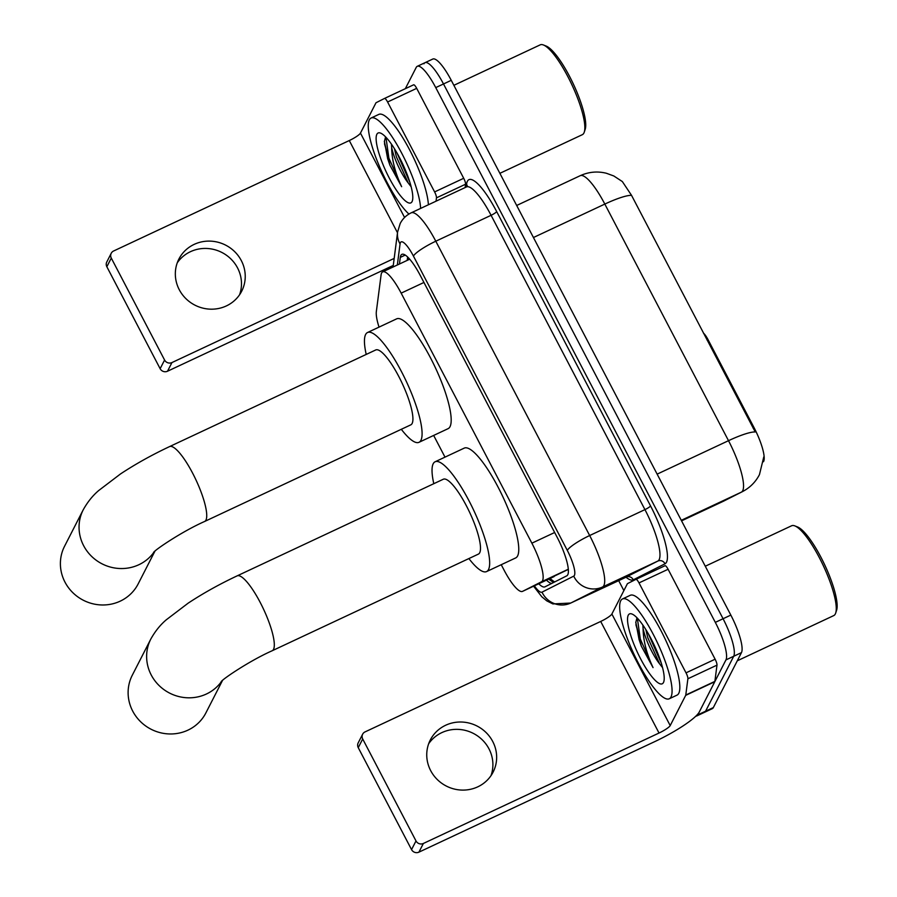 <?xml version="1.0" encoding="UTF-8"?>
<svg xmlns="http://www.w3.org/2000/svg" width="897" height="897" viewBox="0 0 897 897"><rect width="100%" height="100%" fill="white"/><g stroke="black" fill="none" stroke-linecap="round" stroke-linejoin="round"><path stroke-width="1.35" d="M501.232 564.706L504.058 570.1A33.077 7.838 -115.1 0 0 522.536 591.37L541.519 581.783A33.077 7.838 -115.1 0 0 542.528 580.707A33.077 7.838 -115.1 0 0 531.876 543.178L401.161 293.14A33.077 7.838 -115.1 0 0 382.683 271.869A33.077 7.838 -115.1 0 0 381.09 274.908L376.336 311.607A33.077 7.838 -115.1 0 0 379.027 327.113M707.06 340.041L708.013 339.593L754.052 427.656A29.769 7.053 64.9 0 1 763.627 461.439A29.769 7.053 64.9 0 1 763.459 461.731M708.013 339.593A11.022 2.613 -115.1 0 0 703.416 333.079M554.111 576.569L522.581 591.347A33.077 7.838 -115.1 0 0 522.581 591.347L568.339 569.382M433.655 435.437L445.002 457.134M722.769 501.535A44.099 10.439 -115.1 0 0 722.836 501.501A44.099 10.439 -115.1 0 0 722.904 501.479L741.371 492.15A44.099 10.439 -115.1 0 0 742.705 490.726A44.099 10.439 -115.1 0 0 728.51 440.685A38.582 6.772 -27.6 0 1 755.24 431.962L631.544 195.355L622.339 181.553L613.806 175.969L606.372 173.256C597.38 171.035 588.645 171.865 580.18 175.711L516.683 205.469M423.967 63.788A33.077 7.838 64.9 0 1 425.021 62.689A33.077 7.838 64.9 0 1 443.499 83.959L723.072 618.739A33.077 7.838 64.9 0 1 733.712 656.268L705.58 711.209A33.077 7.838 64.9 0 1 704.526 712.296A33.077 7.838 64.9 0 0 705.58 711.209L733.712 656.268A33.077 7.838 64.9 0 0 723.072 618.739L443.499 83.959A33.077 7.838 64.9 0 0 425.021 62.689L432.78 59.056A33.077 7.838 64.9 0 1 451.258 80.326L730.831 615.095A33.077 7.838 64.9 0 1 741.471 652.624L713.339 707.576A33.077 7.838 64.9 0 1 712.285 708.664L696.767 715.941A33.077 7.838 64.9 0 1 695.881 716.12M538.749 583.768A33.077 7.838 -115.1 0 0 544.939 586.851A33.077 7.838 -115.1 0 0 544.995 586.829L566.769 575.829A33.077 7.838 -115.1 0 0 567.767 574.753A33.077 7.838 -115.1 0 0 557.127 537.225L420.368 275.626A33.077 7.838 -115.1 0 0 401.89 254.356A33.077 7.838 -115.1 0 0 400.297 257.383L399.434 264.021M405.321 88.702L416.219 67.421A33.077 7.838 64.9 0 1 417.262 66.322A33.077 7.838 64.9 0 1 435.74 87.603L715.313 622.372A33.077 7.838 64.9 0 1 725.953 659.9L697.821 714.842A33.077 7.838 64.9 0 1 696.767 715.941M623.875 590.585L618.661 580.583M407.193 260.377L407.63 257.002M551.778 583.398A33.077 7.838 64.9 0 1 546.508 580.135M428.654 743.77A35.275 33.716 -152.9 0 1 488.977 748.849A35.275 33.716 -152.9 0 1 490.984 775.681M430.661 770.601A35.275 33.716 27.1 0 0 462.101 790.089A35.275 33.716 27.1 0 0 493.092 772.138A35.275 33.716 27.1 0 0 492.733 741.505A35.275 33.716 27.1 0 0 461.293 722.018A35.275 33.716 27.1 0 0 430.302 739.98A35.275 33.716 27.1 0 0 430.661 770.601M639.012 582.904A5.517 1.301 -115.1 0 0 635.928 579.361L665.013 565.727A5.517 1.301 64.9 0 1 665.025 565.727A5.517 1.301 64.9 0 1 668.097 569.27L639.012 582.904L686.026 672.84L715.122 659.205A5.517 1.301 64.9 0 1 716.983 665.137L714.875 681.395A5.517 1.301 64.9 0 1 714.786 681.72L699.301 711.949A44.099 7.737 -27.6 0 1 654.586 741.696L418.921 852.15A5.517 5.27 -152.9 0 1 411.555 849.616L415.995 840.938A5.517 5.27 27.1 0 0 423.362 843.472L659.026 733.028A11.022 1.929 152.4 0 0 670.205 725.583L685.689 695.354A5.517 1.301 -115.1 0 0 685.779 695.029L687.887 678.771A5.517 1.301 -115.1 0 0 686.026 672.84M668.097 569.27L715.122 659.205M665.025 565.727L635.928 579.361A5.517 1.301 -115.1 0 0 635.917 579.361L627.53 583.599A5.517 1.301 -115.1 0 0 627.362 583.779L611.877 614.019A11.022 1.929 152.4 0 1 600.698 621.453L365.034 731.907A5.517 5.27 27.1 0 0 362.702 738.982L358.251 747.661L411.555 849.616M358.251 747.661A5.517 5.27 -152.9 0 1 358.195 742.873L362.646 734.206M362.702 738.982L415.995 840.938M705.277 566.231L791.625 525.765A49.604 11.751 64.9 0 1 794.854 525.9L797.59 526.976A47.406 11.224 64.9 0 1 824.78 565.009A47.406 11.224 64.9 0 1 836.609 610.24L835.69 613.032A49.604 11.751 64.9 0 1 835.309 613.963A49.604 11.751 64.9 0 1 833.728 615.6L737.289 660.797M794.854 525.9A49.604 11.751 64.9 0 1 823.323 565.693A49.604 11.751 64.9 0 1 835.69 613.032M620.724 600.766A55.121 13.051 64.9 0 1 622.484 598.949A55.121 13.051 64.9 0 1 655.528 638.821A55.121 13.051 64.9 0 1 671.012 696.947A55.121 13.051 64.9 0 1 669.263 698.774A55.121 13.051 64.9 0 1 636.22 658.903A55.121 13.051 64.9 0 1 620.724 600.766M622.484 598.949L630.232 595.316A55.121 13.051 64.9 0 1 663.287 635.177A55.121 13.051 64.9 0 1 678.771 693.314A55.121 13.051 64.9 0 1 677.022 695.13L669.263 698.774M636.881 618.156L635.771 622.596L641.333 646.154L653.05 667.615C646.58 653.767 643.261 640.705 643.082 628.427A27.56 6.526 64.9 0 0 659.643 663.903L662.569 667.671M663.466 682.527A38.582 9.138 64.9 0 1 640.693 658.981A38.582 9.138 64.9 0 1 628.27 615.196A38.582 9.138 64.9 0 1 632.004 614.03A38.582 9.138 64.9 0 1 654.148 644.977A38.582 9.138 64.9 0 1 663.769 681.798A38.582 9.138 64.9 0 1 663.466 682.527M645.829 629.582L647.802 637.745L659.643 663.903M642.857 625.074L643.082 628.427M648.43 633.932L661.324 663.275M635.805 622.114L639.09 639.617L641.333 646.154M652.276 641.131L658.869 656.144M637.352 618.179L640.301 639.045L653.05 667.615M221.828 681.047A41.34 39.502 -152.9 0 1 151.223 674.97A41.34 39.502 -152.9 0 1 150.797 639.079L132.285 675.228A41.34 39.502 27.1 0 0 132.711 711.119A41.34 39.502 27.1 0 0 169.555 733.959A41.34 39.502 27.1 0 0 205.884 712.913L222.512 680.442M221.144 681.698C222.77 678.928 250.095 660.495 272.206 650.74L478.393 554.111A41.34 9.789 -115.1 0 0 479.704 552.743A41.34 9.789 -115.1 0 0 468.088 509.137A41.34 9.789 -115.1 0 0 443.309 479.233L237.122 575.874C219.417 584.205 203.092 593.309 188.135 603.176L166.315 619.771C160.283 624.884 155.114 631.32 150.797 639.079M433.8 483.696A60.637 14.363 64.9 0 1 433.195 463.771A60.637 14.363 64.9 0 1 435.123 461.764A60.637 14.363 64.9 0 1 471.463 505.628A60.637 14.363 64.9 0 1 488.506 569.573A60.637 14.363 64.9 0 1 486.578 571.58A60.637 14.363 64.9 0 1 468.884 558.562M435.123 461.764L464.22 448.13A60.637 14.363 64.9 0 1 500.56 491.993A60.637 14.363 64.9 0 1 517.603 555.938A60.637 14.363 64.9 0 1 515.674 557.934L486.578 571.58M154.25 551.778A41.34 39.502 -152.9 0 1 83.645 545.701A41.34 39.502 -152.9 0 1 83.219 509.81L64.562 546.251A41.34 39.502 27.1 0 0 64.988 582.142A41.34 39.502 27.1 0 0 101.832 604.97A41.34 39.502 27.1 0 0 138.149 583.936L154.934 551.173M153.566 552.429C155.192 549.659 182.517 531.226 204.628 521.471L410.815 424.842A41.34 9.789 -115.1 0 0 412.127 423.474A41.34 9.789 -115.1 0 0 400.511 379.868A41.34 9.789 -115.1 0 0 375.731 349.965L169.544 446.605C151.84 454.936 135.514 464.041 120.557 473.908L98.737 490.502C92.705 495.615 87.536 502.051 83.219 509.81M366.211 354.427A60.637 14.363 64.9 0 1 365.617 334.503A60.637 14.363 64.9 0 1 367.546 332.507A60.637 14.363 64.9 0 1 403.885 376.359A60.637 14.363 64.9 0 1 420.928 440.304A60.637 14.363 64.9 0 1 419 442.311A60.637 14.363 64.9 0 1 401.307 429.293M367.546 332.507L396.631 318.861A60.637 14.363 64.9 0 1 432.982 362.724A60.637 14.363 64.9 0 1 450.025 426.669A60.637 14.363 64.9 0 1 448.096 428.665L419 442.311M177.236 262.855A35.275 33.716 -152.9 0 1 237.559 267.934A35.275 33.716 -152.9 0 1 239.566 294.777M179.254 289.686A35.275 33.716 27.1 0 0 210.694 309.173A35.275 33.716 27.1 0 0 241.685 291.222A35.275 33.716 27.1 0 0 241.315 260.601A35.275 33.716 27.1 0 0 209.876 241.114A35.275 33.716 27.1 0 0 178.884 259.065A35.275 33.716 27.1 0 0 179.254 289.686M387.594 102A5.517 1.301 -115.1 0 0 384.51 98.446L413.595 84.823A5.517 1.301 64.9 0 1 413.607 84.811A5.517 1.301 64.9 0 1 416.69 88.355L387.594 102L434.608 191.924L463.704 178.29A5.517 1.301 64.9 0 1 465.565 184.221L465.139 187.551M416.69 88.355L463.704 178.29M393.267 265.434L167.504 371.235A5.517 5.27 -152.9 0 1 160.137 368.701L164.588 360.033A5.517 5.27 27.1 0 0 171.944 362.567L394.175 258.414M413.607 84.811L384.51 98.446A5.517 1.301 -115.1 0 0 384.51 98.457L376.112 102.695A5.517 1.301 -115.1 0 0 375.944 102.875L360.459 133.104A11.022 1.929 152.4 0 1 349.281 140.549L113.616 250.992A5.517 5.27 27.1 0 0 111.284 258.078L106.844 266.745L160.137 368.701M106.844 266.745A5.517 5.27 -152.9 0 1 106.788 261.969L111.228 253.29M111.284 258.078L164.588 360.033M436.043 201.186L436.469 197.856A5.517 1.301 -115.1 0 0 434.608 191.924M453.871 85.316L540.218 44.85A49.604 11.751 64.9 0 1 543.447 44.985L546.172 46.072A47.406 11.224 64.9 0 1 573.374 84.094A47.406 11.224 64.9 0 1 585.192 129.325L584.272 132.117A49.604 11.751 64.9 0 1 583.891 133.048A49.604 11.751 64.9 0 1 582.321 134.685L499.876 173.323M543.447 44.985A49.604 11.751 64.9 0 1 571.905 84.789A49.604 11.751 64.9 0 1 584.272 132.117M408.92 214.047A55.121 13.051 64.9 0 1 378.882 165.048A55.121 13.051 64.9 0 1 369.317 119.862A55.121 13.051 64.9 0 1 371.066 118.034A55.121 13.051 64.9 0 1 399.827 149.687A55.121 13.051 64.9 0 1 420.626 208.418M371.066 118.034L378.826 114.401A55.121 13.051 64.9 0 1 407.586 146.054A55.121 13.051 64.9 0 1 428.385 204.774M385.475 137.252L384.365 141.692L389.926 165.25L401.643 186.699C395.173 172.863 391.843 159.801 391.664 147.523A27.56 6.526 64.9 0 0 408.236 182.988L411.151 186.767M412.059 201.612A38.582 9.138 64.9 0 1 389.276 178.066A38.582 9.138 64.9 0 1 376.863 134.281A38.582 9.138 64.9 0 1 380.597 133.115A38.582 9.138 64.9 0 1 402.731 164.073A38.582 9.138 64.9 0 1 412.351 200.883A38.582 9.138 64.9 0 1 412.059 201.612M394.422 148.667L396.396 156.829L408.236 182.988M391.451 144.159L391.664 147.523M397.023 153.028L409.907 182.371M384.387 141.21L387.672 158.713L389.926 165.25M400.869 160.227L407.451 175.24M385.945 137.263L388.883 158.141L401.643 186.699M568.317 569.214L541.519 581.783M754.052 427.656L753.099 428.104M550.074 578.464A33.077 32.135 63.2 0 0 554.66 581.94M554.66 532.504L531.876 543.178M423.945 282.465L401.161 293.14M763.796 456.876L759.445 474.648C755.554 482.126 749.847 487.8 742.335 491.679A38.582 37.483 63.2 0 1 741.371 492.15L681.283 520.316M631.544 195.355A38.582 6.772 152.4 0 0 604.825 204.079A44.099 10.439 -115.1 0 0 580.18 175.711M722.904 501.479A38.582 37.483 63.2 0 0 723.868 501.008L681.563 520.854L722.904 501.479M657.142 474.132L728.51 440.685L604.825 204.079L533.446 237.526M451.258 80.326L435.74 87.603M730.831 615.095L715.313 622.372M741.471 652.624L725.953 659.9M713.339 707.576L697.821 714.842M534.354 585.831A22.044 5.225 -115.1 0 0 542.012 592.155L573.732 576.132A22.044 5.225 -115.1 0 0 574.405 575.426A22.044 5.225 -115.1 0 0 567.308 550.399L413.439 256.082A22.044 5.225 -115.1 0 0 400.421 242.627A22.044 5.225 -115.1 0 0 400.062 243.928L397.337 265.007M400.062 243.928A22.044 20.082 7.4 0 1 397.595 232.009L400.197 223.488C402.675 218.733 406.33 215.179 411.162 212.847A44.099 10.439 64.9 0 1 435.796 241.215L589.665 535.531A44.099 10.439 64.9 0 1 603.86 585.573A44.099 10.439 64.9 0 1 602.526 586.997L657.804 561.085A44.099 10.439 -115.1 0 0 659.138 559.661A44.099 10.439 -115.1 0 0 644.943 509.619L491.085 215.302A44.099 10.439 -115.1 0 0 466.44 186.946L467.438 186.105M466.205 187.058L466.563 184.233A49.604 11.751 64.9 0 1 496.669 211.58L650.538 505.897A5.517 0.964 -27.6 0 1 644.943 509.619L589.665 535.531A22.044 3.868 152.4 0 0 567.308 550.399M650.538 505.897A49.604 11.751 64.9 0 1 666.493 562.195A49.604 11.751 64.9 0 1 665.002 563.798L633.271 579.821A49.604 11.751 64.9 0 1 625.983 577.152A44.099 10.439 -115.1 0 0 626.072 577.107L657.804 561.085A5.517 5.36 -116.8 0 1 665.002 563.798M573.732 576.132A22.044 21.416 63.2 0 0 602.526 586.997L570.795 603.019L626.072 577.107A5.517 5.36 -116.8 0 1 633.271 579.821M542.012 592.155A22.044 21.416 63.2 0 0 570.795 603.019A44.099 10.439 64.9 0 1 570.727 603.053L626.969 576.782M413.439 256.082A22.044 3.868 152.4 0 1 435.796 241.215L491.085 215.302A5.517 0.964 -27.6 0 0 496.669 211.58M466.563 184.233A5.517 5.023 -172.6 0 1 467.214 186.397M408.595 259.726L408.797 258.179M405.242 255.073L400.297 257.383M600.698 621.453L659.026 733.028M611.877 614.019L670.205 725.583M714.786 681.72L685.689 695.354M423.362 843.472L418.921 852.15M685.779 695.029L714.875 681.395M716.983 665.137L687.887 678.771M638.855 634.011A44.099 10.439 64.9 0 1 635.895 624.671M272.206 650.74A41.34 9.789 -115.1 0 0 273.518 649.372A41.34 9.789 -115.1 0 0 260.22 602.459A41.34 9.789 -115.1 0 0 237.122 575.874M204.628 521.471A41.34 9.789 -115.1 0 0 205.94 520.103A41.34 9.789 -115.1 0 0 192.642 473.19A41.34 9.789 -115.1 0 0 169.544 446.605M349.281 140.549L397.494 232.76M360.459 133.104L404.569 217.478M171.944 362.567L167.504 371.235M465.565 184.221L436.469 197.856M387.437 153.107A44.099 10.439 64.9 0 1 384.477 143.755M548.672 579.114L553.539 582.512M409.716 259.199L382.683 271.869M742.335 491.679L723.868 501.008M417.262 66.322L425.021 62.689M411.162 212.847L466.44 186.946M397.595 232.009L393.065 267.003M533.58 586.189L541.799 596.763L546.811 600.889L552.888 603.916L570.727 603.053"/></g></svg>
